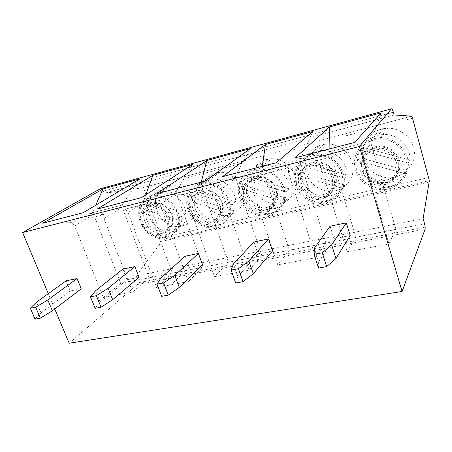 <?xml version="1.0" encoding="UTF-8"?>
<svg xmlns="http://www.w3.org/2000/svg" width="452" height="452" viewBox="0 0 452 452"><rect width="100%" height="100%" fill="white"/><g stroke="black" fill="none" stroke-linecap="round" stroke-linejoin="round"><path stroke-width="0.34" stroke-dasharray="2.26 1.69" d="M54.76 308.987L48.307 293.659M100.124 188.829C101.338 188.394 102.389 189.151 103.276 191.094L104.135 193.303L142.448 187.829L143.979 189.303L161.952 237.515L162.279 240.136L161.839 241.351L136.092 275.884L137.702 280.042L138.058 282.788L137.255 284.579L425.117 229.136M69.167 343.232L137.255 284.579M66.099 280.828L70.275 290.958L81.224 288.788M122.893 269.081L127.052 279.72L139.041 277.347M185.218 256.188L189.332 267.392L202.524 264.782M330.067 226.22L333.994 238.763L350.187 235.56M253.934 241.967L257.973 253.809L272.55 250.922M136.092 275.884L423.117 218.621M166.014 185.857L171.709 184.862C182.224 184.682 193.089 194.597 194.642 205.829C196.354 217.062 188.535 226.605 178.218 226.486C157.081 227.542 146.019 192.094 166.014 185.857L149.663 196.614C145.307 198.242 142.165 201.208 140.233 205.513C137.261 213.451 138.623 221.322 144.312 229.124C149.403 235.317 155.528 238.566 162.675 238.865L178.218 226.486M186.264 178.105L243.662 162.901M407.348 119.537L412.518 118.17M345.52 135.916L355.08 133.385M288.393 151.053L297.241 148.708M213.643 173.325L219.836 172.24C231.057 172.026 242.334 182.331 243.628 194.038C245.08 205.745 236.424 215.7 225.429 215.593C215.463 215.627 205.445 207.666 202.569 197.496C199.62 187.343 204.394 176.591 213.643 173.325L198.903 183.902L205.315 182.817C216.966 182.659 228.763 193.473 230.192 205.66C231.791 217.847 222.876 228.13 211.474 227.932C203.575 227.61 196.999 224.051 191.744 217.259C186.427 209.508 185.292 201.677 188.331 193.772C190.49 189.004 194.01 185.715 198.903 183.902M264.832 159.855L271.584 158.675C283.596 158.409 295.309 169.144 296.286 181.365C297.439 193.58 287.839 203.988 276.099 203.908C265.465 203.959 255.047 195.716 252.301 185.139C249.464 174.585 254.871 163.341 264.832 159.855L251.996 170.195C246.476 172.229 242.515 175.896 240.108 181.19C237.029 189.021 237.921 196.761 242.792 204.417C248.188 211.898 255.261 215.813 264.024 216.163L276.099 203.908M379.618 129.656L383.403 128.662L387.726 128.227C401.579 127.843 414.264 139.549 414.439 152.94C414.817 166.33 402.958 177.766 389.466 177.749C377.279 177.873 365.962 168.997 363.544 157.494C361.035 146.013 367.962 133.656 379.618 129.656L371.73 139.289C364.561 141.894 359.47 146.527 356.458 153.188C353.458 160.624 353.826 167.963 357.566 175.201C363.052 184.427 371.273 189.252 382.239 189.682L389.466 177.749M319.999 145.346L323.491 144.425L327.384 144.047C340.266 143.725 352.447 154.929 353.057 167.703C353.854 180.484 343.198 191.377 330.627 191.326C319.259 191.416 308.405 182.862 305.806 171.845C303.117 160.844 309.236 149.07 319.999 145.346L309.422 155.375L313.066 154.431L317.129 154.059C330.587 153.799 343.39 165.585 344.085 178.941C344.978 192.298 333.887 203.598 320.767 203.451C310.999 203.067 303.377 198.733 297.896 190.45C293.546 182.958 292.907 175.376 295.981 167.692C298.676 161.771 303.151 157.663 309.422 155.375M216.655 172.534L202.016 183.1M222.288 202.654C225.943 212.417 219.276 222.542 209.813 222.175C204.168 221.955 199.462 219.406 195.699 214.542C191.891 208.977 191.089 203.366 193.292 197.722C194.846 194.326 197.371 191.993 200.863 190.721L205.406 189.97C213.35 190.518 218.977 194.744 222.288 202.654M323.491 144.425L313.066 154.431M359.848 157.708C359.402 170.963 371.843 183.037 385.652 182.698C394.98 182.376 402.065 178.354 406.902 170.624L359.848 157.708L357.549 160.567L405.207 173.721L406.902 170.624M235.678 282.992L237.825 276.601L233.39 263.979M237.825 276.601L257.973 253.809M334.751 183.648C337.503 173.794 328.18 162.443 317.66 162.873C308.863 162.889 301.908 170.585 302.682 179.111C303.32 187.636 311.388 195.027 320.027 194.97C327.621 194.558 332.525 190.784 334.751 183.648M332.113 178.02C329.112 170.144 323.451 165.957 315.123 165.46C306.23 165.466 299.213 173.235 300.004 181.851C300.665 190.467 308.829 197.942 317.553 197.903C325.225 197.496 330.18 193.688 332.418 186.478L332.836 182.275L332.113 178.02M342.198 185.789C346.322 171.376 332.632 154.646 317.202 155.324C304.269 155.381 294.179 166.72 295.354 179.139C296.337 191.563 308.061 202.293 320.66 202.242C331.706 201.677 338.887 196.196 342.198 185.789M344.102 183.354L344.752 178.094L347.187 175.048C347.605 162.149 335.181 149.985 322.129 150.476C313.208 150.94 306.75 154.934 302.755 162.477L299.783 165.302C298.275 168.449 297.552 171.794 297.608 175.342L300.586 172.404C300.54 185.088 312.541 196.727 325.406 196.439C334.022 196.162 340.452 192.371 344.695 185.071L342.243 188.235L344.102 183.354M347.187 175.048L302.755 162.477M344.752 178.094L299.783 165.302M300.586 172.404L344.695 185.071M297.608 175.342L342.243 188.235M235.509 175.958L235.509 178.088L221.22 189.337L249.21 270.177L214.497 276.686L186.247 198.078L201.773 186.71L200.462 184.964L235.509 175.958L250.301 148.623L205.479 181.043L221.192 184.851L183.478 194.405L186.247 198.078M221.22 189.337L221.192 184.851M318.49 268.076L318.643 261.691L314.338 248.267M318.643 261.691L333.994 238.763M398.099 168.771C401.399 158.426 391.782 146.601 380.448 147.092C370.956 147.143 363.165 155.256 363.674 164.2C364.041 173.15 372.448 180.873 381.759 180.789C389.997 180.32 395.443 176.314 398.099 168.771M396.421 162.647C393.472 154.431 387.522 150.081 378.59 149.595C368.985 149.64 361.114 157.833 361.634 166.873C362.018 175.924 370.527 183.738 379.946 183.67C388.274 183.207 393.782 179.167 396.46 171.54C397.263 168.607 397.251 165.641 396.421 162.647M406.065 170.958C410.992 155.833 396.879 138.397 380.251 139.159C366.295 139.272 354.984 151.234 355.775 164.262C356.368 177.297 368.583 188.507 382.166 188.416C394.15 187.778 402.116 181.958 406.065 170.958M405.207 173.721L407.371 168.579L408.252 163.048L409.913 160.081C410.789 146.584 397.89 133.939 383.861 134.504C374.183 135.029 367.064 139.289 362.498 147.273L360.216 150.013C358.492 153.33 357.605 156.844 357.549 160.567M409.913 160.081L362.498 147.273M408.252 163.048L360.216 150.013M371.182 141.08L371.007 143.465L362.515 154.008L388.98 243.967L347.119 251.82L320.112 164.607L330.48 153.821L329.067 151.906L371.182 141.08L381.166 112.797L354.747 142.38L362.866 148.968L317.123 160.55L320.112 164.607M362.515 154.008L362.866 148.968M300.196 159.33L300.111 161.584L288.421 172.534L315.784 257.697L277.748 264.827L250.001 182.139L263.211 171.009L261.855 169.184L300.196 159.33L312.824 131.509L276.234 162.714L288.562 167.788L247.125 178.28L250.001 182.139M288.421 172.534L288.562 167.788M103.977 218.649L132.634 292.037L149.115 277.697L120.69 283.268L93.575 214.361L92.349 212.756L121.978 205.14L122.091 207.072L103.977 218.649L103.694 214.61L72.066 222.621L42.674 223.209M149.115 277.697L122.091 207.072M171.884 214.756C175.551 224.102 169.641 233.735 160.799 233.368C155.691 233.159 151.318 230.842 147.668 226.407C143.595 220.802 142.634 215.163 144.781 209.502C146.177 206.434 148.425 204.332 151.539 203.191L155.703 202.502C163.166 203.055 168.562 207.14 171.884 214.756M168.822 185.117L152.561 195.869L155.544 195.62C166.426 195.507 177.772 205.886 179.484 217.559C181.354 229.237 173.342 239.074 162.675 238.865M152.561 195.869L149.663 196.614M168.845 217.039C165.488 209.361 160.048 205.236 152.533 204.671C143.883 205.694 139.922 210.881 140.657 220.237C143.171 229.531 148.861 234.701 157.72 235.763C166.618 236.147 172.551 226.452 168.845 217.039M159.991 204.643L188.399 281.579L203.151 267.098L172.353 273.138L145.431 201.106L144.16 199.439L176.331 191.168L176.393 193.196L159.991 204.643L159.822 200.394L125.357 209.123L97.186 209.09M203.151 267.098L176.393 193.196M219.576 204.914C216.231 196.942 210.553 192.676 202.552 192.111C193.253 193.207 188.834 198.643 189.303 208.406C190.512 217.028 198.761 224.554 207.044 224.565C216.576 224.943 223.271 214.756 219.576 204.914M172.353 273.138L156.59 287.545L128.029 212.638L145.431 201.106M188.399 281.579L156.59 287.545M218.259 205.231C215.208 197.959 210.033 194.072 202.739 193.558C194.258 194.552 190.23 199.501 190.648 208.412C192.812 217.259 198.208 222.175 206.835 223.164C213.4 222.836 217.446 219.429 218.977 212.943L218.259 205.231M120.69 283.268L103.378 297.523L74.648 225.983L93.575 214.361M132.634 292.037L103.378 297.523M167.624 217.327C164.562 210.333 159.601 206.575 152.748 206.055C144.86 206.982 141.25 211.711 141.911 220.248C144.199 228.729 149.392 233.452 157.482 234.418C163.584 234.125 167.257 230.893 168.5 224.717L167.624 217.327M103.694 214.61L83.055 212.751L139.967 178.834M121.978 205.14L139.962 178.839M72.066 222.621L74.648 225.983M95.722 205.202L92.349 212.756M176.331 191.168L192.88 164.347L141.386 197.643L159.822 200.394M125.357 209.123L128.029 212.638M145.843 194.755L144.16 199.439M147.68 210.327C148.544 221.553 159.386 232.062 169.946 231.887C176.856 231.706 181.744 228.497 184.619 222.254L147.68 210.327L143.239 213.395L180.54 225.514L184.619 222.254M194.953 198.603C195.558 210.276 206.762 221.135 218.011 220.926C225.429 220.717 230.774 217.333 234.046 210.779L194.953 198.603L190.919 201.643L230.418 214.016L234.046 210.779M35.007 319.14L41.008 312.897L36.454 302.207M41.008 312.897L70.275 290.958M172.308 221.785C173.828 213.158 165.279 203.021 156.725 203.315C148.894 204.247 145.301 208.943 145.939 217.401C148.194 225.808 153.33 230.48 161.358 231.424C167.409 231.125 171.059 227.91 172.308 221.785M178.506 223.796C180.8 211.186 168.251 196.253 155.714 196.722C145.25 196.665 137.996 206.485 139.984 217.372C141.821 228.266 152.262 237.769 162.483 237.803C171.297 237.396 176.636 232.729 178.506 223.796M180.54 225.514L181.693 221.282L181.834 216.694L185.919 213.519C185.32 202.134 174.139 191.207 163.46 191.541C156.341 191.857 151.437 195.23 148.753 201.665L144.295 204.649L143.239 213.395M185.919 213.519L148.753 201.665M181.834 216.694L144.295 204.649M95.146 308.309L100.135 301.992L95.587 290.726M100.135 301.992L127.052 279.72M222.373 210.033C224.254 201.033 215.457 190.518 206.315 190.851C197.908 191.851 193.902 196.761 194.298 205.592C196.428 214.355 201.767 219.214 210.316 220.175C216.824 219.841 220.847 216.463 222.373 210.033M228.944 212.084C231.769 198.925 218.858 183.444 205.457 183.97C194.258 183.941 186.173 194.224 187.936 205.575C189.535 216.937 200.372 226.814 211.304 226.831C220.785 226.379 226.661 221.463 228.944 212.084M230.418 214.016L231.774 209.587L232.062 204.796L235.69 201.648C235.379 189.8 223.813 178.489 212.423 178.868C204.767 179.224 199.405 182.789 196.343 189.552L192.298 192.501L190.919 201.643M235.69 201.648L196.343 189.552M232.062 204.796L192.298 192.501M394.127 114.977L104.135 193.303M222.553 176.619L247.125 178.28M262.273 166.33L261.855 169.184M335.514 175.461C339.096 186.179 330.598 197.439 319.654 197.089C312.665 196.823 307.207 193.722 303.281 187.789C300.168 182.405 299.727 176.969 301.953 171.483C303.902 167.257 307.117 164.342 311.592 162.737L317.044 161.827C326.101 162.353 332.26 166.901 335.514 175.461M317.123 160.55L295.139 157.816M329.107 149.019L329.067 151.906M333.661 177.647C330.367 169.008 324.157 164.421 315.021 163.878C305.264 163.89 297.586 172.415 298.461 181.851C299.19 191.292 308.123 199.479 317.688 199.439C328.723 199.801 337.282 188.461 333.661 177.647M315.784 257.697L325.864 243.029L289.325 250.199L263.211 171.009M325.864 243.029L300.111 161.584M289.325 250.199L277.748 264.827M398.105 162.245C394.862 153.228 388.341 148.459 378.539 147.934C368.001 147.979 359.385 156.98 359.967 166.884C360.391 176.794 369.708 185.354 380.03 185.28C391.957 185.631 401.658 173.619 398.105 162.245M399.398 160.121C402.913 171.387 393.296 183.303 381.471 182.97C373.629 182.676 367.742 179.218 363.809 172.607C361.131 167.404 360.882 162.144 363.063 156.827C365.25 152.075 368.9 148.781 374.019 146.957L380.025 145.951C389.743 146.465 396.195 151.183 399.398 160.121M388.98 243.967L395.918 229.288L355.893 237.142L330.48 153.821M395.918 229.288L371.007 143.465M383.403 128.662L375.691 138.267L380.222 137.832C394.754 137.504 408.116 149.849 408.342 163.873C408.777 177.902 396.37 189.789 382.239 189.682M375.691 138.267L371.73 139.289M355.893 237.142L347.119 251.82M183.478 194.405L156.884 193.625M201.196 182.15L200.462 184.964M274.347 191.823C271.019 183.535 265.087 179.111 256.55 178.557C247.487 178.534 240.628 186.642 241.752 195.648C242.741 204.66 251.318 212.502 260.205 212.491C270.449 212.864 278.014 202.129 274.347 191.823M276.664 189.597C280.296 199.812 272.776 210.479 262.612 210.118C256.346 209.875 251.284 207.072 247.419 201.716C243.933 196.213 243.3 190.671 245.538 185.083C247.272 181.303 250.114 178.704 254.058 177.28L259.024 176.455C267.499 176.992 273.375 181.371 276.664 189.597M249.21 270.177L261.855 255.583L228.373 262.149L201.773 186.71M261.855 255.583L235.509 178.088M268.076 159.002L255.363 169.33L259.019 169.003C271.522 168.799 283.799 180.077 284.896 192.823C286.172 205.57 276.24 216.338 264.024 216.163M255.363 169.33L251.996 170.195M228.373 262.149L214.497 276.686M272.923 192.162C269.889 184.608 264.482 180.574 256.696 180.065C247.555 181.139 243.057 186.331 243.193 195.648C245.199 204.897 250.809 210.022 260.036 211.027C267.121 210.666 271.595 207.067 273.449 200.236L272.923 192.162M245.781 185.998C246.086 198.151 257.674 209.389 269.691 209.146C277.675 208.903 283.528 205.327 287.252 198.417L245.781 185.998L242.227 188.992L284.167 201.626L287.252 198.417M289.291 188.857L247.532 176.529C251.029 169.393 256.905 165.624 265.16 165.223C277.336 164.788 289.314 176.506 289.291 188.857L286.212 191.964L243.978 179.421L242.549 184.06L242.227 188.992M284.167 201.626L285.754 196.982L286.212 191.964M243.978 179.421L247.532 176.529M283.347 199.451C286.777 185.699 273.488 169.613 259.126 170.212C247.108 170.223 238.085 181.003 239.577 192.868C240.893 204.739 252.159 215.028 263.883 215.011C274.098 214.508 280.59 209.321 283.347 199.451M276.358 197.355C278.647 187.947 269.595 177.031 259.798 177.41C250.747 178.483 246.278 183.636 246.397 192.863C248.368 202.016 253.922 207.084 263.053 208.061C270.076 207.688 274.511 204.123 276.358 197.355M189.332 267.392L165.404 289.958L161.675 296.32M165.404 289.958L160.895 278.048M429.36 182.009L161.839 241.351M137.702 280.042L424.569 223.808M143.979 189.303L147.55 188.36M428.778 177.551L161.952 237.515M411.557 116.153L142.448 187.829M393.347 112.186L103.276 191.094M195.699 214.542L191.744 217.259M193.292 197.722L188.331 193.772M211.474 227.932L225.429 215.593M205.315 182.817L219.836 172.24M320.767 203.451L330.627 191.326M317.129 154.059L327.384 144.047M317.553 197.903L320.027 194.97M315.123 165.46L317.66 162.873M320.66 202.242L325.406 196.439M317.202 155.324L322.129 150.476M379.946 183.67L381.759 180.789M378.59 149.595L380.448 147.092M382.166 188.416L385.652 182.698M380.251 139.159L383.861 134.504M147.668 226.407L144.312 229.124M144.781 209.502L140.233 205.513M157.72 235.763L160.799 233.368M152.533 204.671L155.703 202.502M207.044 224.565L209.813 222.175M202.552 192.111L205.406 189.97M155.544 195.62L171.709 184.862M157.482 234.418L161.358 231.424M152.748 206.055L156.725 203.315M162.483 237.803L169.946 231.887M155.714 196.722L163.46 191.541M206.835 223.164L210.316 220.175M202.739 193.558L206.315 190.851M211.304 226.831L218.011 220.926M205.457 183.97L212.423 178.868M425.196 227.119L138.058 282.788M162.279 240.136L429.36 180.664M303.281 187.789L297.896 190.45M301.953 171.483L295.981 167.692M317.688 199.439L319.654 197.089M315.021 163.878L317.044 161.827M380.03 185.28L381.471 182.97M378.539 147.934L380.025 145.951M363.809 172.607L357.566 175.201M363.063 156.827L356.458 153.188M380.222 137.832L387.726 128.227M260.205 212.491L262.612 210.118M256.55 178.557L259.024 176.455M247.419 201.716L242.792 204.417M245.538 185.083L240.108 181.19M259.019 169.003L271.584 158.675M263.883 215.011L269.691 209.146M259.126 170.212L265.16 165.223M260.036 211.027L263.053 208.061M256.696 180.065L259.798 177.41"/><path stroke-width="0.68" d="M402.077 291.483L425.117 229.136L425.196 227.119L424.569 223.808L423.117 218.621L429.36 180.664L412.518 118.17L411.557 116.153L394.127 114.977L393.347 112.186C392.596 109.695 391.957 108.587 391.438 108.859L359.385 146.499L402.077 291.483L69.167 343.232L54.76 308.987M48.307 293.659L22.6 232.543L100.124 188.829L391.438 108.859M359.385 146.499L22.6 232.543M35.668 307.23L30.335 308.241L36.454 302.207L66.099 280.828L77.049 278.562L81.224 288.788L52.387 310.801L40.347 318.174L35.668 307.23L47.827 299.998L52.387 310.801M96.372 295.693L90.479 296.817L95.587 290.726L122.893 269.081L134.888 266.595L139.041 277.347L112.667 299.682L101.039 307.247L96.372 295.693L108.124 288.291L112.667 299.682M185.218 256.188L198.422 253.453L202.524 264.782L179.274 287.399L168.212 295.145L161.675 296.32L157.047 284.167L160.895 278.048L185.218 256.188M322.276 252.77L314.072 254.329L314.338 248.267L330.067 226.22L346.294 222.859L350.187 235.56L335.943 258.504L326.683 266.601L322.276 252.77L331.672 244.905L335.943 258.504M238.436 268.703L231.13 270.087L233.39 263.979L253.934 241.967L268.528 238.95L272.55 250.922L253.273 273.748L242.973 281.681L238.436 268.703L248.86 260.973L253.273 273.748M231.13 270.087L235.678 282.992L242.973 281.681M268.528 238.95L248.86 260.973M314.072 254.329L318.49 268.076L326.683 266.601M346.294 222.859L331.672 244.905M145.843 194.755L152.838 175.314L97.18 209.09L141.386 197.643L192.88 164.347L152.838 175.308L97.186 209.09M42.674 223.209L102.96 188.964L42.68 223.209L83.055 212.751L139.967 178.834L102.96 188.964L95.722 205.202M30.335 308.241L35.007 319.14L40.347 318.174M77.049 278.562L47.827 299.998M90.479 296.817L95.146 308.309L101.039 307.247M134.888 266.595L108.124 288.291M201.196 182.15L206.83 160.528L156.878 193.625L205.474 181.043L250.301 148.623L206.83 160.528L156.884 193.625M329.107 149.019L329.384 126.978L295.139 157.816L354.747 142.38L381.166 112.797L329.384 126.972L295.145 157.816M262.273 166.33L265.471 144.476L222.553 176.619L276.228 162.714L312.824 131.509L265.471 144.47L222.553 176.619M168.212 295.145L163.59 282.924L157.047 284.167M163.59 282.924L174.783 275.353L179.274 287.399M198.422 253.453L174.783 275.353"/></g></svg>
